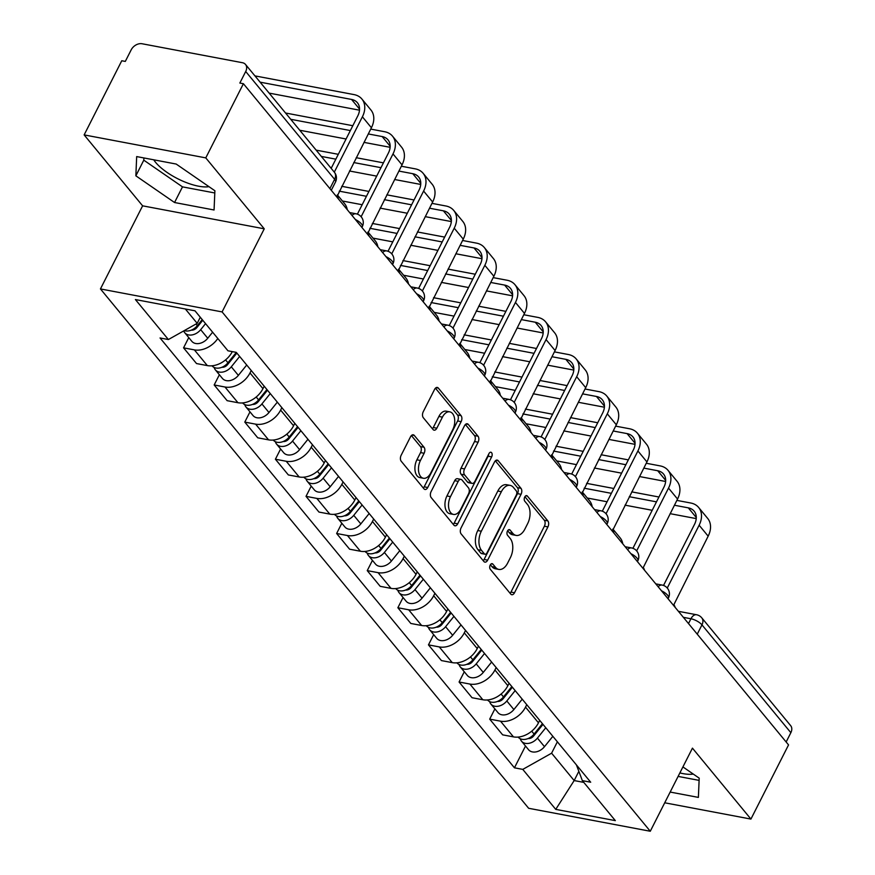 <?xml version="1.0" encoding="UTF-8"?>
<svg xmlns="http://www.w3.org/2000/svg" width="875" height="875" viewBox="0 0 875 875"><rect width="100%" height="100%" fill="white"/><g stroke="black" fill="none" stroke-linecap="round" stroke-linejoin="round"><path stroke-width="1.31" d="M490.219 565.053A3.073 1.816 100.7 0 0 490.273 569.242L510.737 594.07A4.386 2.592 100.7 0 0 511.777 594.727A4.386 2.592 100.7 0 0 514.511 592.747L547.925 526.903A4.386 2.592 100.7 0 0 547.848 520.909L527.384 496.081A3.073 1.816 100.7 0 0 526.652 495.622A3.073 1.816 100.7 0 0 524.737 497.011A3.073 1.816 100.7 0 0 524.781 501.211L527.439 504.416A14.044 8.302 100.7 0 1 527.658 523.6L524.88 529.091A14.044 8.302 100.7 0 1 516.108 535.413A14.044 8.302 100.7 0 1 512.772 533.312L510.125 530.108A3.073 1.816 100.7 0 0 509.392 529.648A3.073 1.816 100.7 0 0 507.478 531.027A3.073 1.816 100.7 0 0 507.522 535.227L510.18 538.442A14.044 8.302 100.7 0 1 510.398 557.616L507.62 563.106A14.044 8.302 100.7 0 1 498.848 569.428A14.044 8.302 100.7 0 1 495.513 567.339L492.866 564.123A3.073 1.816 100.7 0 0 492.133 563.664A3.073 1.816 100.7 0 0 490.219 565.053M693.273 774.058A34.88 12.425 26.9 0 1 679.864 772.931M208.95 186.659A34.88 12.425 26.9 0 1 155.652 162.411A34.88 12.425 26.9 0 1 153.748 159.808M414.312 435.466A4.386 2.592 100.7 0 0 413.273 434.809A4.386 2.592 100.7 0 0 410.528 436.789L401.155 455.262A4.386 2.592 100.7 0 0 401.231 461.256L423.959 488.819A4.386 2.592 100.7 0 0 424.998 489.475A4.386 2.592 100.7 0 0 427.744 487.495L461.147 421.652A4.386 2.592 100.7 0 0 461.07 415.658L438.342 388.095A4.386 2.592 100.7 0 0 437.303 387.439A4.386 2.592 100.7 0 0 434.569 389.419L423.248 411.731A4.386 2.592 100.7 0 0 423.314 417.725L433.038 429.516A4.386 2.592 100.7 0 0 434.077 430.172A4.386 2.592 100.7 0 0 436.822 428.203L442.433 417.134A11.747 6.934 100.7 0 1 449.772 411.841A11.747 6.934 100.7 0 1 452.747 429.636L430.752 472.981A11.747 6.934 100.7 0 1 423.423 478.264A11.747 6.934 100.7 0 1 420.448 460.48L424.113 453.261A4.386 2.592 100.7 0 0 424.036 447.256L414.312 435.466L412.059 435.039M222.097 311.916L264.25 228.812L205.778 157.883L243.403 83.716L788.55 744.909L750.925 819.077L692.442 748.147L650.278 831.25L222.097 311.916L100.45 288.936L528.642 808.281L650.278 831.25M461.059 527.909A4.386 2.592 100.7 0 0 461.136 533.914L483.864 561.477A4.386 2.592 100.7 0 0 484.903 562.133A4.386 2.592 100.7 0 0 487.648 560.153L521.052 494.309A4.386 2.592 100.7 0 0 520.975 488.316L498.247 460.753A4.386 2.592 100.7 0 0 497.208 460.097A4.386 2.592 100.7 0 0 494.473 462.066L461.059 527.909M453.906 525.153L431.178 497.58A4.386 2.592 100.7 0 1 431.113 491.586L464.516 425.742A4.386 2.592 100.7 0 1 467.261 423.762A4.386 2.592 100.7 0 1 468.3 424.419L478.023 436.22A4.386 2.592 100.7 0 1 478.1 442.214L464.548 468.913A4.386 2.592 100.7 0 0 464.614 474.906L471.067 482.738A4.386 2.592 100.7 0 0 472.117 483.394A4.386 2.592 100.7 0 0 474.852 481.414L488.961 453.611A3.073 1.816 100.7 0 1 490.875 452.233A3.073 1.816 100.7 0 1 491.652 456.881L457.691 523.83A4.386 2.592 100.7 0 1 454.956 525.798A4.386 2.592 100.7 0 1 453.906 525.153M205.778 157.883L84.142 134.903L121.767 60.747L125.311 61.414L131.173 49.864A8.947 6.475 -39.5 0 1 142.045 43.75L242.408 62.705A8.947 6.475 -39.5 0 1 245.525 64.466L334.414 172.288A8.947 6.475 140.5 0 1 334.611 179.32L245.711 71.498A8.947 6.475 -39.5 0 0 245.525 64.466M84.142 134.903L142.614 205.833L100.45 288.936M243.403 83.716L239.848 83.048L245.711 71.498M697.244 634.178L701.969 624.87A8.947 6.475 140.5 0 0 701.772 617.837L790.672 725.659A8.947 6.475 140.5 0 1 790.858 732.692L701.969 624.87A8.947 3.183 -153.1 0 0 690.944 618.767L683.364 617.334M786.144 741.989L790.858 732.692M664.716 802.791L750.925 819.077M526.761 704.67L525.525 707.12A20.573 14.897 140.5 0 1 500.511 721.175L513.461 736.881A20.573 14.897 -39.5 0 0 538.475 722.827L539.711 720.387M513.461 736.881L502.644 734.847L489.694 719.13L494.889 708.892M500.511 721.175L489.694 719.13M464.286 671.759L459.08 682.008L472.041 697.714L482.847 699.759A20.573 14.897 -39.5 0 0 507.861 685.694L509.097 683.255M496.147 667.548L494.911 669.987A20.573 14.897 140.5 0 1 469.897 684.053L459.08 682.008M433.672 634.638L428.466 644.875L441.427 660.581L452.244 662.627A20.573 14.897 -39.5 0 0 477.247 648.561L478.483 646.122M465.533 630.416L464.297 632.855A20.573 14.897 140.5 0 1 439.283 646.92L428.466 644.875M403.058 597.505L397.863 607.742L410.812 623.459L421.63 625.494A20.573 14.897 -39.5 0 0 446.633 611.439L447.869 609M434.919 593.283L433.683 595.733A20.573 14.897 140.5 0 1 408.669 609.788L397.863 607.742M372.444 560.372L367.248 570.62L380.198 586.327L391.016 588.372A20.573 14.897 -39.5 0 0 416.019 574.306L417.266 571.867M404.305 556.161L403.069 558.6A20.573 14.897 140.5 0 1 378.066 572.655L367.248 570.62M341.83 523.239L336.634 533.487L349.584 549.194L360.402 551.239A20.573 14.897 -39.5 0 0 385.405 537.173L386.652 534.734M373.691 519.028L372.455 521.467A20.573 14.897 140.5 0 1 347.452 535.533L336.634 533.487M311.216 486.117L306.02 496.355L318.97 512.072L329.787 514.106A20.573 14.897 -39.5 0 0 354.802 500.052L356.037 497.612M343.088 481.895L341.841 484.334A20.573 14.897 140.5 0 1 316.838 498.4L306.02 496.355M280.602 448.984L275.406 459.233L288.356 474.939L299.173 476.984A20.573 14.897 -39.5 0 0 324.188 462.919L325.423 460.48M312.473 444.773L311.227 447.212A20.573 14.897 140.5 0 1 286.223 461.267L275.406 459.233M249.988 411.852L244.792 422.1L257.742 437.806L268.559 439.852A20.573 14.897 -39.5 0 0 293.573 425.786L294.809 423.347M281.859 407.641L280.623 410.08A20.573 14.897 140.5 0 1 255.609 424.145L244.792 422.1M219.373 374.73L214.178 384.967L227.128 400.673L237.945 402.719A20.573 14.897 -39.5 0 0 262.959 388.664L264.195 386.214M251.245 370.508L250.009 372.947A20.573 14.897 140.5 0 1 224.995 387.012L214.178 384.967M188.759 337.597L183.564 347.845L196.514 363.552L207.331 365.597A20.573 14.897 -39.5 0 0 232.302 351.619M217.809 338.494A20.573 14.897 140.5 0 1 194.381 349.88L183.564 347.845M557.375 741.803L551.6 753.189L574.164 780.566L583.789 782.381M578.856 771.323L574.164 780.566L555.745 809.375L522.78 769.388L551.6 753.189M576.439 764.936L582.356 780.642L615.333 820.63L555.745 809.375M185.358 308.995L197.192 323.345L168.383 339.544L160.048 337.969L514.445 767.812L522.78 769.388M168.383 339.544L135.406 299.556L194.983 310.811L227.959 350.798L236.294 352.373L590.691 782.217L582.356 780.642M670.163 792.061L698.381 797.398L699.202 778.159L682.916 766.916M264.25 228.812L142.614 205.833M136.675 156.581L135.855 175.82L174.552 202.519L214.069 209.989L214.889 190.75L176.192 164.052L136.675 156.581M197.192 323.345L200.287 317.242M525.503 746.025L514.445 767.812M678.103 776.409L699.103 780.38M143.894 157.948L143.795 160.169L182.492 186.867L214.791 192.97M143.795 160.169L135.855 175.82M182.492 186.867L174.552 202.519M490.383 564.747L491.969 566.661A14.044 8.302 100.7 0 0 495.305 568.761L498.848 569.428M516.108 535.413L512.564 534.745A14.044 8.302 100.7 0 1 509.228 532.645L507.642 530.731M510.103 593.305A4.386 2.592 100.7 0 0 510.967 592.08L544.37 526.236A4.386 2.592 100.7 0 0 544.305 520.242L524.902 496.705M483.23 560.711A4.386 2.592 100.7 0 0 484.094 559.486L517.508 493.642A4.386 2.592 100.7 0 0 517.431 487.648L495.337 460.841M484.345 553.788A3.073 1.816 100.7 0 0 485.067 554.247A3.073 1.816 100.7 0 0 486.992 552.858L516.316 495.064A3.073 1.816 100.7 0 0 516.261 490.864L513.472 487.484A14.044 8.302 100.7 0 0 510.136 485.384A14.044 8.302 100.7 0 0 501.364 491.706L481.327 531.212A14.044 8.302 100.7 0 0 481.545 550.397L484.345 553.788L480.802 553.12A3.073 1.816 100.7 0 0 481.523 553.58L485.067 554.247M510.136 485.384L506.592 484.717A14.044 8.302 100.7 0 0 497.82 491.039L501.364 491.706M480.802 553.12L478.002 549.73A14.044 8.302 100.7 0 1 477.783 530.545L497.82 491.039M465.38 424.517L474.48 435.553L478.023 436.22M472.117 483.394L468.562 482.727A4.386 2.592 100.7 0 1 467.523 482.07L461.07 474.239A4.386 2.592 100.7 0 1 461.005 468.245L474.545 441.547A4.386 2.592 100.7 0 0 474.48 435.553M453.283 524.388A4.386 2.592 100.7 0 0 454.147 523.152L488.108 456.214A3.073 1.816 100.7 0 0 488.622 454.278M450.494 496.628A11.747 6.934 100.7 0 0 453.469 514.413A11.747 6.934 100.7 0 0 460.797 509.13L468.541 493.85A4.386 2.592 100.7 0 0 468.475 487.856L462.022 480.036A4.386 2.592 100.7 0 0 460.983 479.38A4.386 2.592 100.7 0 0 458.237 481.348L450.494 496.628L446.939 495.961A11.747 6.934 100.7 0 0 449.914 513.745L453.469 514.413M460.983 479.38L457.428 478.702A4.386 2.592 100.7 0 0 454.694 480.681L458.237 481.348M446.939 495.961L454.694 480.681M423.423 478.264L419.869 477.597A11.747 6.934 100.7 0 1 416.894 459.812L420.569 452.583A4.386 2.592 100.7 0 0 420.492 446.589L411.392 435.553M449.772 411.841L446.217 411.173A11.747 6.934 100.7 0 0 438.889 416.467L442.433 417.134M432.414 428.761A4.386 2.592 100.7 0 0 433.278 427.525L438.889 416.467M423.325 488.053A4.386 2.592 100.7 0 0 424.189 486.828L457.603 420.984A4.386 2.592 100.7 0 0 457.527 414.991L435.433 388.183M542.445 723.702L534.089 734.059A11.178 8.094 140.5 0 1 518.153 737.111L518.142 737.089M541.548 724.817L539.689 728.47M543.003 724.369L533.63 735.995A5.37 3.883 140.5 0 1 528.084 738.544M545.781 727.748L537.425 738.106A11.178 8.094 140.5 0 1 521.489 741.147A11.178 8.094 140.5 0 1 520.286 738.741M552.847 736.312L544.491 746.67A11.178 8.094 140.5 0 1 528.555 749.722L521.489 741.147M613.637 532.252A22.586 16.352 -39.5 0 0 612.686 529.408M622.792 543.867A22.586 16.352 -39.5 0 0 620.113 537.819L612.872 529.047M675.139 607.359A8.947 5.283 100.7 0 0 673.848 604.723L708.159 536.167A22.586 16.352 -39.5 0 0 707.678 518.416L698.644 507.467A22.586 16.352 -39.5 0 0 690.769 503.016L676.856 500.391M674.406 505.236L688.308 507.861A16.767 12.141 140.5 0 1 694.159 511.175A16.767 12.141 140.5 0 1 694.52 524.355L663.523 585.441M667.264 588.033L699.136 525.219A22.586 16.352 -39.5 0 0 698.644 507.467M658.941 497.011L631.739 491.87M613.812 488.491L586.611 483.35M584.15 488.195L611.363 493.336M629.278 496.716L656.491 501.856M587.311 498.028L607.075 501.769M625.002 505.148L652.203 510.289M670.119 513.669L696.237 518.602M511.831 686.569L503.475 696.927A11.178 8.094 140.5 0 1 487.539 699.978L487.528 699.956M510.934 687.684L509.075 691.338M512.389 687.236L503.016 698.863A5.37 3.883 140.5 0 1 497.47 701.422M515.167 690.616L506.811 700.973A11.178 8.094 140.5 0 1 490.875 704.025A11.178 8.094 140.5 0 1 489.672 701.619M522.233 699.191L513.877 709.548A11.178 8.094 140.5 0 1 497.941 712.589L490.875 704.025M583.023 495.119A22.586 16.352 -39.5 0 0 582.072 492.275M592.178 506.734A22.586 16.352 -39.5 0 0 589.498 500.686L582.258 491.914M481.217 649.447L472.861 659.805A11.178 8.094 140.5 0 1 456.925 662.845L456.914 662.823M480.32 650.562L478.461 654.216M481.775 650.114L472.402 661.73A5.37 3.883 140.5 0 1 466.856 664.289M484.553 653.483L476.208 663.852A11.178 8.094 140.5 0 1 460.261 666.892A11.178 8.094 140.5 0 1 459.069 664.486M491.619 662.058L483.262 672.416A11.178 8.094 140.5 0 1 467.327 675.456L460.261 666.892M552.409 457.986A22.586 16.352 -39.5 0 0 551.458 455.153M561.564 469.613A22.586 16.352 -39.5 0 0 558.884 463.564L551.644 454.781M644.525 570.227A8.947 5.283 100.7 0 0 643.245 567.602L677.545 499.045A22.586 16.352 -39.5 0 0 677.064 481.294L668.041 470.345A22.586 16.352 -39.5 0 0 660.155 465.894L646.242 463.258M643.792 468.103L657.705 470.739A16.767 12.141 140.5 0 1 663.545 474.042A16.767 12.141 140.5 0 1 663.906 487.222L632.909 548.319M636.65 550.9L668.522 488.097A22.586 16.352 -39.5 0 0 668.041 470.345M628.327 459.878L601.125 454.738M583.209 451.358L555.997 446.217M553.536 451.062L580.748 456.203M598.664 459.583L625.877 464.723M556.697 460.906L576.472 464.636M594.388 468.016L621.589 473.156M639.505 476.547L665.634 481.48M613.911 533.105A8.947 5.283 100.7 0 0 612.631 530.469L646.931 461.912A22.586 16.352 -39.5 0 0 646.45 444.161L637.427 433.212A22.586 16.352 -39.5 0 0 629.541 428.761L615.639 426.136M613.178 430.981L627.091 433.606A16.767 12.141 140.5 0 1 632.931 436.909A16.767 12.141 140.5 0 1 633.292 450.089L602.306 511.186M606.047 513.767L637.908 450.964A22.586 16.352 -39.5 0 0 637.427 433.212M597.712 422.745L570.511 417.616M552.595 414.225L525.383 409.084M522.922 413.93L550.134 419.07M568.05 422.461L595.263 427.591M526.083 423.773L545.858 427.503M563.773 430.894L590.975 436.034M608.902 439.414L635.02 444.347M450.603 612.314L442.258 622.672A11.178 8.094 140.5 0 1 426.322 625.713L426.3 625.702M449.706 613.43L447.858 617.083M451.161 612.981L441.788 624.608A5.37 3.883 140.5 0 1 436.253 627.156M453.939 616.361L445.594 626.719A11.178 8.094 140.5 0 1 429.658 629.759A11.178 8.094 140.5 0 1 428.455 627.353M461.005 624.925L452.659 635.283A11.178 8.094 140.5 0 1 436.712 638.334L429.658 629.759M521.795 420.864A22.586 16.352 -39.5 0 0 520.855 418.02M530.95 432.48A22.586 16.352 -39.5 0 0 528.27 426.431L521.041 417.648M420 575.181L411.644 585.539A11.178 8.094 140.5 0 1 395.708 588.591L395.686 588.569M419.092 576.297L417.244 579.95M420.547 575.848L411.173 587.475A5.37 3.883 140.5 0 1 405.639 590.034M423.336 579.228L414.98 589.586A11.178 8.094 140.5 0 1 399.044 592.638A11.178 8.094 140.5 0 1 397.841 590.231M430.391 587.792L422.045 598.161A11.178 8.094 140.5 0 1 406.109 601.202L399.044 592.638M491.181 383.731A22.586 16.352 -39.5 0 0 490.241 380.887M500.336 395.347A22.586 16.352 -39.5 0 0 497.656 389.298L490.427 380.527M389.386 538.048L381.03 548.417A11.178 8.094 140.5 0 1 365.094 551.458L365.072 551.436M388.478 539.175L386.63 542.828M389.933 538.727L380.559 550.342A5.37 3.883 140.5 0 1 375.025 552.902M392.722 542.095L384.366 552.464A11.178 8.094 140.5 0 1 368.43 555.505A11.178 8.094 140.5 0 1 367.227 553.098M399.787 550.67L391.431 561.028A11.178 8.094 140.5 0 1 375.495 564.069L368.43 555.505M460.567 346.598A22.586 16.352 -39.5 0 0 459.627 343.766M469.722 358.214A22.586 16.352 -39.5 0 0 467.042 352.177L459.812 343.394M583.297 495.972A8.947 5.283 100.7 0 0 582.017 493.336L616.317 424.78A22.586 16.352 -39.5 0 0 615.836 407.028L606.812 396.08A22.586 16.352 -39.5 0 0 598.927 391.628L585.025 389.003M582.564 393.848L596.477 396.473A16.767 12.141 140.5 0 1 602.328 399.787A16.767 12.141 140.5 0 1 602.678 412.967L571.692 474.053M575.433 476.645L607.294 413.831A22.586 16.352 -39.5 0 0 606.812 396.08M567.109 385.623L539.897 380.483M521.981 377.092L494.769 371.962M492.308 376.808L519.52 381.938M537.436 385.328L564.648 390.469M495.469 386.641L515.244 390.381M533.159 393.761L560.372 398.902M578.288 402.281L604.406 407.214M552.683 458.839A8.947 5.283 100.7 0 0 551.403 456.203L585.703 387.658A22.586 16.352 -39.5 0 0 585.222 369.906L576.198 358.958A22.586 16.352 -39.5 0 0 568.323 354.506L554.411 351.87M551.95 356.716L565.863 359.352A16.767 12.141 140.5 0 1 571.714 362.655A16.767 12.141 140.5 0 1 572.064 375.834L541.078 436.931M544.819 439.512L576.68 376.709A22.586 16.352 -39.5 0 0 576.198 358.958M536.495 348.491L509.283 343.35M491.367 339.97L464.155 334.83M461.694 339.675L488.906 344.816M506.822 348.195L534.034 353.336M464.855 349.519L484.63 353.248M502.545 356.628L529.758 361.769M547.673 365.159L573.792 370.092M522.069 421.717A8.947 5.283 100.7 0 0 520.789 419.081L555.089 350.525A22.586 16.352 -39.5 0 0 554.608 332.773L545.584 321.825A22.586 16.352 -39.5 0 0 537.709 317.373L523.797 314.748M521.336 319.594L535.248 322.219A16.767 12.141 140.5 0 1 541.1 325.522A16.767 12.141 140.5 0 1 541.461 338.702L510.464 399.798M514.205 402.38L546.066 339.577A22.586 16.352 -39.5 0 0 545.584 321.825M505.881 311.358L478.669 306.217M460.753 302.837L433.541 297.697M431.08 302.542L458.292 307.683M476.208 311.062L503.42 316.203M434.241 312.386L454.016 316.116M471.931 319.506L499.144 324.636M517.059 328.027L543.178 332.959M358.772 500.927L350.416 511.284A11.178 8.094 140.5 0 1 334.48 514.325L334.458 514.314M357.864 502.042L356.016 505.695M359.319 501.594L349.945 513.209A5.37 3.883 140.5 0 1 344.411 515.769M362.108 504.973L353.752 515.331A11.178 8.094 140.5 0 1 337.816 518.372A11.178 8.094 140.5 0 1 336.613 515.966M369.173 513.538L360.817 523.895A11.178 8.094 140.5 0 1 344.881 526.947L337.816 518.372M429.953 309.477A22.586 16.352 -39.5 0 0 429.012 306.633M439.108 321.092A22.586 16.352 -39.5 0 0 436.439 315.044L429.198 306.261M491.455 384.584A8.947 5.283 100.7 0 0 490.175 381.948L524.475 313.392A22.586 16.352 -39.5 0 0 523.994 295.641L514.97 284.692A22.586 16.352 -39.5 0 0 507.095 280.241L493.183 277.616M490.722 282.461L504.634 285.086A16.767 12.141 140.5 0 1 510.486 288.389A16.767 12.141 140.5 0 1 510.847 301.58L479.85 362.666M483.591 365.258L515.452 302.444A22.586 16.352 -39.5 0 0 514.97 284.692M475.267 274.236L448.055 269.095M430.139 265.705L402.927 260.575M400.477 265.409L427.678 270.55M445.594 273.941L472.806 279.081M403.627 275.253L423.402 278.994M441.317 282.373L468.53 287.514M486.445 290.894L512.564 295.827M328.158 463.794L319.802 474.152A11.178 8.094 140.5 0 1 303.866 477.203L303.855 477.181M327.25 464.909L325.402 468.562M328.705 464.461L319.331 476.087A5.37 3.883 140.5 0 1 313.797 478.647M331.494 467.841L323.137 478.198A11.178 8.094 140.5 0 1 307.202 481.25A11.178 8.094 140.5 0 1 305.998 478.844M338.559 476.405L330.203 486.773A11.178 8.094 140.5 0 1 314.267 489.814L307.202 481.25M399.339 272.344A22.586 16.352 -39.5 0 0 398.398 269.5M408.494 283.959A22.586 16.352 -39.5 0 0 405.825 277.911L398.584 269.139M460.852 347.452A8.947 5.283 100.7 0 0 459.561 344.816L493.872 276.259A22.586 16.352 -39.5 0 0 493.38 258.519L484.356 247.57A22.586 16.352 -39.5 0 0 476.481 243.119L462.569 240.483M460.108 245.328L474.02 247.953A16.767 12.141 140.5 0 1 479.872 251.267A16.767 12.141 140.5 0 1 480.233 264.447L449.236 325.544M452.977 328.125L484.837 265.311A22.586 16.352 -39.5 0 0 484.356 247.57M444.653 237.103L417.441 231.963M399.525 228.583L372.312 223.442M369.863 228.287L397.064 233.428M414.98 236.808L442.192 241.948M373.013 238.12L392.788 241.861M410.703 245.241L437.916 250.381M455.831 253.761L481.95 258.705M297.544 426.661L289.188 437.03A11.178 8.094 140.5 0 1 273.252 440.07L273.241 440.048M296.636 427.788L294.787 431.441M298.091 427.339L288.728 438.955A5.37 3.883 140.5 0 1 283.183 441.514M300.88 430.708L292.523 441.066A11.178 8.094 140.5 0 1 276.587 444.117A11.178 8.094 140.5 0 1 275.384 441.711M307.945 439.283L299.589 449.641A11.178 8.094 140.5 0 1 283.653 452.681L276.587 444.117M368.736 235.211A22.586 16.352 -39.5 0 0 367.784 232.378M377.88 246.827A22.586 16.352 -39.5 0 0 375.211 240.789L367.97 232.006M430.238 310.33A8.947 5.283 100.7 0 0 428.947 307.694L463.258 239.137A22.586 16.352 -39.5 0 0 462.777 221.386L453.742 210.438A22.586 16.352 -39.5 0 0 445.867 205.986L431.955 203.361M429.494 208.206L443.406 210.831A16.767 12.141 140.5 0 1 449.258 214.134A16.767 12.141 140.5 0 1 449.619 227.314L418.622 288.411M422.363 290.992L454.223 228.189A22.586 16.352 -39.5 0 0 453.742 210.438M414.039 199.97L386.827 194.83M368.911 191.45L341.698 186.309M339.248 191.155L366.45 196.295M384.377 199.675L411.578 204.816M342.398 200.998L362.173 204.728M380.089 208.119L407.302 213.248M425.217 216.639L451.336 221.572M266.93 389.539L258.573 399.897A11.178 8.094 140.5 0 1 242.638 402.938L242.627 402.916M266.033 390.655L264.173 394.308M267.488 390.206L258.114 401.822A5.37 3.883 140.5 0 1 252.569 404.381M270.266 393.586L261.909 403.944A11.178 8.094 140.5 0 1 245.973 406.984A11.178 8.094 140.5 0 1 244.77 404.578M277.331 402.15L268.975 412.508A11.178 8.094 140.5 0 1 253.039 415.559L245.973 406.984M338.122 198.089A22.586 16.352 -39.5 0 0 337.17 195.245M347.266 209.705A22.586 16.352 -39.5 0 0 344.597 203.656L337.356 194.873M399.623 273.197A8.947 5.283 100.7 0 0 398.333 270.561L432.644 202.005A22.586 16.352 -39.5 0 0 432.163 184.253L423.128 173.305A22.586 16.352 -39.5 0 0 415.253 168.853L401.341 166.228M398.88 171.073L412.792 173.698A16.767 12.141 140.5 0 1 418.644 177.002A16.767 12.141 140.5 0 1 419.005 190.181L388.008 251.278M391.748 253.859L423.609 191.056A22.586 16.352 -39.5 0 0 423.128 173.305M383.425 162.848L356.213 157.708M338.297 154.317L316.159 150.139M321.344 156.428L335.847 159.163M353.762 162.553L380.964 167.683M330.367 167.377L331.559 167.595M349.475 170.986L376.688 176.127M394.603 179.506L420.722 184.439M236.316 352.406L227.959 362.764A11.178 8.094 140.5 0 1 212.023 365.816L212.013 365.794M235.419 353.522L233.559 357.175M236.873 353.073L227.5 364.7A5.37 3.883 140.5 0 1 221.955 367.248M239.652 356.453L231.295 366.811A11.178 8.094 140.5 0 1 215.359 369.863A11.178 8.094 140.5 0 1 214.156 367.445M246.717 365.017L238.361 375.375A11.178 8.094 140.5 0 1 222.425 378.427L215.359 369.863M369.009 236.064A8.947 5.283 100.7 0 0 367.719 233.428L402.03 164.872A22.586 16.352 -39.5 0 0 401.548 147.12L392.514 136.172A22.586 16.352 -39.5 0 0 384.639 131.72L370.727 129.095M368.277 133.941L382.178 136.566A16.767 12.141 140.5 0 1 388.03 139.88A16.767 12.141 140.5 0 1 388.391 153.059L357.394 214.145M361.134 216.737L393.006 153.923A22.586 16.352 -39.5 0 0 392.514 136.172M352.811 125.716L285.545 113.006M290.73 119.295L350.35 130.561M299.753 130.244L346.073 138.994M363.989 142.373L390.108 147.306M202.223 319.594L197.345 325.631A11.178 8.094 140.5 0 1 184.264 330.608M202.781 320.261L196.886 327.567A5.37 3.883 140.5 0 1 191.341 330.127M205.559 323.641L200.681 329.678A11.178 8.094 140.5 0 1 184.745 332.73A11.178 8.094 140.5 0 1 183.728 330.914M212.625 332.205L207.747 338.253A11.178 8.094 140.5 0 1 191.811 341.294L184.745 332.73M338.395 198.931A8.947 5.283 100.7 0 0 337.116 196.306L371.416 127.75A22.586 16.352 -39.5 0 0 370.934 109.998L361.911 99.05A22.586 16.352 -39.5 0 0 354.025 94.598L254.931 75.884M260.116 82.163L351.564 99.444A16.767 12.141 140.5 0 1 357.416 102.747A16.767 12.141 140.5 0 1 357.777 115.927L331.177 168.361M334.305 172.145L362.392 116.802A22.586 16.352 -39.5 0 0 361.911 99.05M269.139 93.111L359.494 110.184M688.505 623.58L690.944 618.767A8.947 5.283 100.7 0 1 696.533 614.742L678.398 611.319M224.995 387.012L237.945 402.719M255.609 424.145L268.559 439.852M286.223 461.267L299.173 476.984M316.838 498.4L329.787 514.106M347.452 535.533L360.402 551.239M378.066 572.655L391.016 588.372M408.669 609.788L421.63 625.494M439.283 646.92L452.244 662.627M469.897 684.053L482.847 699.759M194.381 349.88L207.331 365.597M250.009 372.947L262.959 388.664M280.623 410.08L293.573 425.786M311.227 447.212L324.188 462.919M341.841 484.334L354.802 500.052M372.455 521.467L385.405 537.173M403.069 558.6L416.019 574.306M433.683 595.733L446.633 611.439M464.297 632.855L477.247 648.561M494.911 669.987L507.861 685.694M525.525 707.12L538.475 722.827M668.03 598.741L668.456 597.898A8.947 3.183 -153.1 0 0 661.478 590.789M658.153 586.764A8.947 5.283 -79.3 0 1 662.134 585.069L655.758 583.866M637.416 561.608L637.842 560.777A8.947 3.183 -153.1 0 0 630.864 553.667M606.802 524.486L607.228 523.644A8.947 3.183 -153.1 0 0 600.25 516.534M576.188 487.353L576.614 486.511A8.947 3.183 -153.1 0 0 569.636 479.402M545.573 450.22L546 449.378A8.947 3.183 -153.1 0 0 539.022 442.28M514.97 413.088L515.386 412.256A8.947 3.183 -153.1 0 0 508.408 405.147M484.356 375.966L484.783 375.123A8.947 3.183 -153.1 0 0 477.805 368.014M453.742 338.833L454.169 337.991A8.947 3.183 -153.1 0 0 447.191 330.881M423.128 301.7L423.555 300.869A8.947 3.183 -153.1 0 0 416.577 293.759M392.514 264.578L392.941 263.736A8.947 3.183 -153.1 0 0 385.962 256.627M361.9 227.445L362.327 226.603A8.947 3.183 -153.1 0 0 355.348 219.494M627.539 549.631A8.947 5.283 -79.3 0 1 631.531 547.936L625.144 546.733M596.925 512.498A8.947 5.283 -79.3 0 1 600.917 510.803L594.541 509.6M566.311 475.366A8.947 5.283 -79.3 0 1 570.303 473.681L563.927 472.467M535.697 438.244A8.947 5.283 -79.3 0 1 539.689 436.548L533.312 435.345M505.083 401.111A8.947 5.283 -79.3 0 1 509.075 399.416L502.698 398.212M474.469 363.978A8.947 5.283 -79.3 0 1 478.461 362.283L472.084 361.08M443.866 326.856A8.947 5.283 -79.3 0 1 447.847 325.161L441.47 323.958M413.252 289.723A8.947 5.283 -79.3 0 1 417.233 288.028L410.856 286.825M382.637 252.591A8.947 5.283 -79.3 0 1 386.619 250.895L380.242 249.692M352.023 215.469A8.947 5.283 -79.3 0 1 356.005 213.773L349.628 212.57M329.886 188.617L334.611 179.32A8.947 3.183 -153.1 0 1 335.497 182.022A8.947 8.947 0 0 0 334.414 172.288M491.969 566.661L495.513 567.339M508.55 529.802L510.125 530.108M509.228 532.645L512.772 533.312M525.809 495.786L527.384 496.081M544.305 520.242L547.848 520.909M544.37 526.236L547.925 526.903M510.967 592.08L514.511 592.747M491.291 563.828L492.866 564.123M496.005 460.327L498.247 460.753M517.431 487.648L520.975 488.316M517.508 493.642L521.052 494.309M484.094 559.486L487.648 560.153M477.783 530.545L481.327 531.212M478.002 549.73L481.545 550.397M466.047 423.992L468.3 424.419M474.545 441.547L478.1 442.214M461.005 468.245L464.548 468.913M461.07 474.239L464.614 474.906M467.523 482.07L471.067 482.738M488.108 456.214L491.652 456.881M454.147 523.152L457.691 523.83M420.492 446.589L424.036 447.256M420.569 452.583L424.113 453.261M416.894 459.812L420.448 460.48M433.278 427.525L436.822 428.203M436.1 387.669L438.342 388.095M457.527 414.991L461.07 415.658M457.603 420.984L461.147 421.652M424.189 486.828L427.744 487.495M534.089 734.059L531.716 731.172M530.097 738.369L529.638 737.811M544.491 746.67L537.425 738.106M699.136 525.219L708.159 536.167M688.308 507.861L696.292 517.541M503.475 696.927L501.102 694.05M499.483 701.236L499.023 700.678M513.877 709.548L506.811 700.973M472.861 659.805L470.488 656.917M468.869 664.114L468.409 663.545M483.262 672.416L476.208 663.852M668.522 488.097L677.545 499.045M657.705 470.739L665.678 480.419M637.908 450.964L646.931 461.912M627.091 433.606L635.064 443.286M442.258 622.672L439.873 619.784M438.255 626.981L437.795 626.423M452.659 635.283L445.594 626.719M411.644 585.539L409.259 582.652M407.641 589.848L407.181 589.291M422.045 598.161L414.98 589.586M381.03 548.417L378.645 545.53M377.027 552.727L376.567 552.158M391.431 561.028L384.366 552.464M607.294 413.831L616.317 424.78M596.477 396.473L604.45 406.153M576.68 376.709L585.703 387.658M565.863 359.352L573.836 369.031M546.066 339.577L555.089 350.525M535.248 322.219L543.233 331.898M350.416 511.284L348.031 508.397M346.423 515.594L345.953 515.036M360.817 523.895L353.752 515.331M515.452 302.444L524.475 313.392M504.634 285.086L512.619 294.766M319.802 474.152L317.417 471.264M315.809 478.461L315.339 477.903M330.203 486.773L323.137 478.198M484.837 265.311L493.872 276.259M474.02 247.953L482.005 257.633M289.188 437.03L286.814 434.142M285.195 441.339L284.725 440.77M299.589 449.641L292.523 441.066M454.223 228.189L463.258 239.137M443.406 210.831L451.391 220.511M258.573 399.897L256.2 397.009M254.581 404.206L254.111 403.638M268.975 412.508L261.909 403.944M423.609 191.056L432.644 202.005M412.792 173.698L420.777 183.378M227.959 362.764L225.586 359.877M223.967 367.073L223.508 366.516M238.361 375.375L231.295 366.811M393.006 153.923L402.03 164.872M382.178 136.566L390.163 146.245M197.345 325.631L196.011 324.012M193.353 329.941L192.894 329.383M207.747 338.253L200.681 329.678M362.392 116.802L371.416 127.75M351.564 99.444L359.548 109.123M668.456 597.898A8.947 8.947 0 0 0 662.134 585.069M637.842 560.777A8.947 8.947 0 0 0 631.531 547.936M607.228 523.644A8.947 8.947 0 0 0 600.917 510.803M576.614 486.511A8.947 8.947 0 0 0 570.303 473.681M546 449.378A8.947 8.947 0 0 0 539.689 436.548M515.386 412.256A8.947 8.947 0 0 0 509.075 399.416M484.783 375.123A8.947 8.947 0 0 0 478.461 362.283M454.169 337.991A8.947 8.947 0 0 0 447.847 325.161M423.555 300.869A8.947 8.947 0 0 0 417.233 288.028M392.941 263.736A8.947 8.947 0 0 0 386.619 250.895M362.327 226.603A8.947 8.947 0 0 0 356.005 213.773M331.286 190.312L335.497 182.022M701.772 617.837A8.947 8.947 0 0 0 696.533 614.742"/></g></svg>

